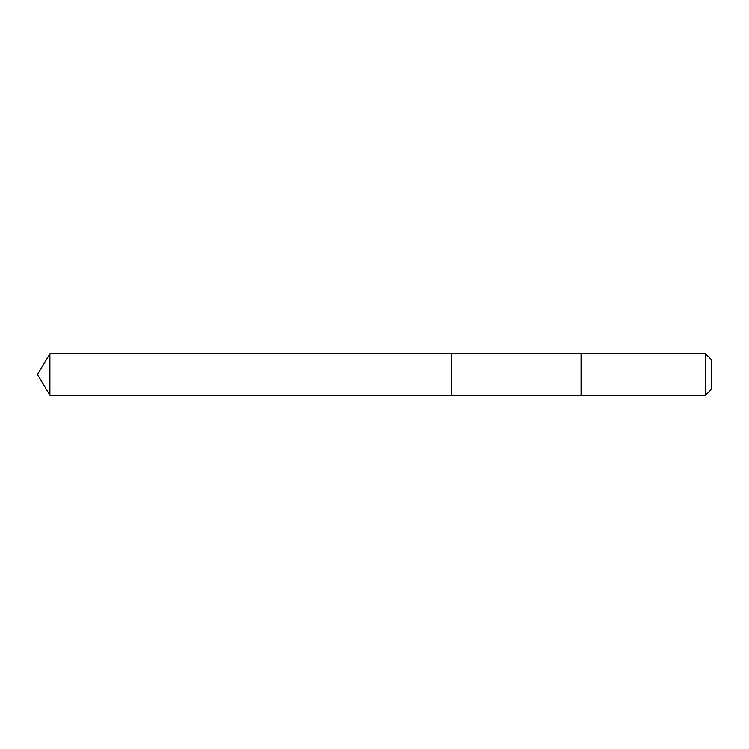<?xml version="1.0" encoding="UTF-8"?>
<svg xmlns="http://www.w3.org/2000/svg" width="749" height="749" viewBox="0 0 749 749"><rect width="100%" height="100%" fill="white"/><g stroke="black" fill="none" stroke-linecap="round" stroke-linejoin="round"><path stroke-width="1.12" d="M451.694 395.21L451.694 353.79L49.893 353.79L49.893 395.21L451.694 395.21L451.694 353.79L581.084 353.79L581.084 395.21L49.893 395.21L37.45 374.5L49.893 395.21M581.084 394.011L581.084 395.21L705.567 395.21L705.567 353.79L581.084 353.79L581.084 394.011M705.567 353.79L711.55 359.763L711.55 389.237L705.567 395.21M37.45 374.5L49.893 353.79"/></g></svg>
